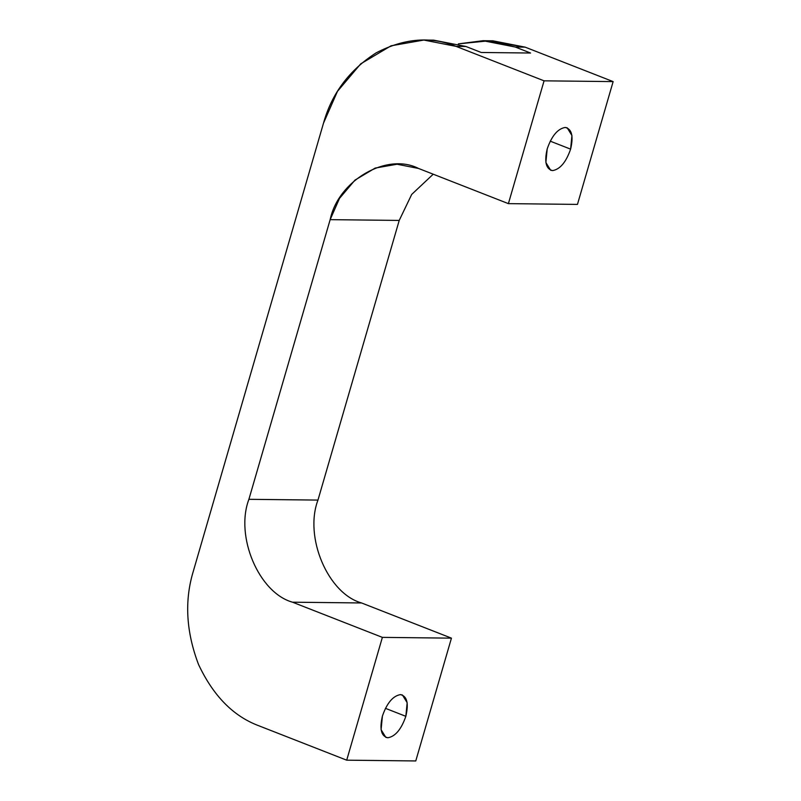 <?xml version="1.0" encoding="UTF-8"?>
<svg xmlns="http://www.w3.org/2000/svg" width="801" height="801" viewBox="0 0 801 801"><rect width="100%" height="100%" fill="white"/><g stroke="black" fill="none" stroke-linecap="round" stroke-linejoin="round"><path stroke-width="1.2" d="M385.441 708.334L405.837 716.324L407.168 702.697L402.422 694.998L400.39 694.617C392.941 695.909 386.943 703.058 382.417 716.054L381.086 729.681L385.832 737.371L387.864 737.761C395.324 736.469 401.311 729.321 405.837 716.324L385.441 708.334M550.227 141.166L570.612 149.146L571.944 135.529L567.198 127.83L565.176 127.449C557.716 128.741 551.729 135.89 547.203 148.886L545.871 162.513L550.607 170.202L552.64 170.593C560.099 169.291 566.087 162.152 570.612 149.146L550.227 141.166M487.969 40.901L525.116 47.139L515.243 47.029L530.552 53.026L481.221 52.476L465.912 46.478L481.221 52.476L530.552 53.026L515.243 47.029L487.939 40.901L458.332 43.875L483.033 40.711L515.243 47.029L525.116 47.139L613.135 81.602L577.461 204.405L508.395 203.634L418.522 168.45L397.046 164.235L375.178 168.08L354.973 180.095L339.484 198.418L330.152 219.654L399.218 220.425L411.694 194.433L433.211 174.207L411.694 194.433L399.218 220.425L317.967 500.084C303.949 537.04 327.929 593.621 361.571 602.963L451.444 638.147L415.769 760.95L346.703 760.179L258.673 725.716C233.301 716.214 213.246 695.799 198.518 664.46C186.112 631.779 184.36 600.76 193.271 571.393L323.494 123.174L193.271 571.393C184.36 600.76 186.112 631.779 198.518 664.46C213.246 695.799 233.301 716.214 258.673 725.716L346.703 760.179L382.377 637.376L292.505 602.192C258.863 592.85 234.883 536.269 248.901 499.313L330.152 219.654C338.272 180.385 386.873 152.22 418.522 168.45L508.395 203.634L544.069 80.831L456.049 46.368C430.898 36.085 404.295 38.228 376.22 52.816C349.296 70.098 331.724 93.547 323.494 123.174L337.481 91.324L360.73 63.84L391.028 45.817L423.829 40.05L456.049 46.368L465.912 46.478L433.701 40.16L423.829 40.05M465.912 46.478L456.049 46.368L544.069 80.831L613.135 81.602L525.116 47.139L492.895 40.821L483.033 40.711M248.901 499.313C234.883 536.269 258.863 592.85 292.505 602.192L361.571 602.963C327.929 593.621 303.949 537.04 317.967 500.084L248.901 499.313L317.967 500.084L399.218 220.425L330.152 219.654L248.901 499.313M361.571 602.963L292.505 602.192L382.377 637.376L451.444 638.147L361.571 602.963M451.444 638.147L382.377 637.376L346.703 760.179L415.769 760.95L451.444 638.147M405.837 716.324C401.311 729.321 395.324 736.469 387.864 737.761C381.196 736.309 379.384 729.08 382.417 716.054C386.943 703.058 392.941 695.909 400.39 694.617C407.058 696.069 408.87 703.298 405.837 716.324M508.395 203.634L577.461 204.405L613.135 81.602L544.069 80.831L508.395 203.634M570.612 149.146C566.087 162.152 560.099 169.291 552.64 170.593C545.982 169.141 544.169 161.902 547.203 148.886C551.729 135.89 557.716 128.741 565.176 127.449C571.834 128.901 573.646 136.13 570.612 149.146"/></g></svg>
